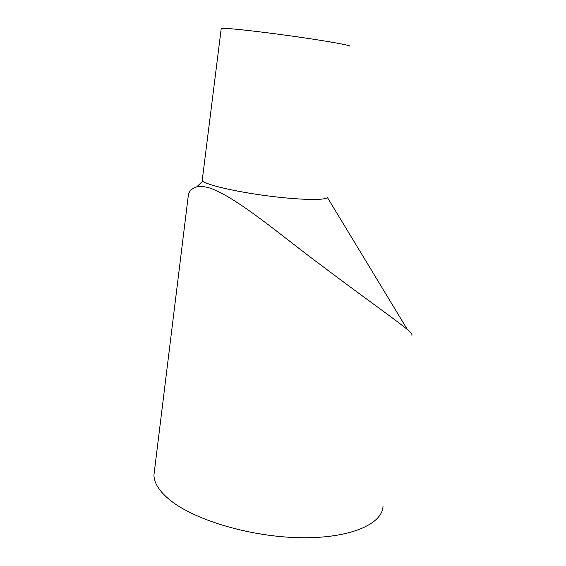 <?xml version="1.0" encoding="UTF-8"?>
<svg xmlns="http://www.w3.org/2000/svg" width="566" height="566" viewBox="0 0 566 566"><rect width="100%" height="100%" fill="white"/><g stroke="black" fill="none" stroke-linecap="round" stroke-linejoin="round"><path stroke-width="0.85" d="M221.207 28.675L221.235 28.456C222.466 27.501 253.738 30.769 289.134 35.686C324.551 40.596 352.151 45.485 349.922 46.292M202.317 179.592L202.791 181.07C206.576 184.933 235.201 191.641 267.11 195.808C299.018 200.017 325.606 200.576 327.389 197.47L407.506 329.709C411.022 332.702 412.48 334.556 411.885 335.284M383.019 506.294C382.361 524.357 349.413 538.62 300.122 537.7C250.915 536.879 195.228 520.317 170.444 500.429C159.456 491.578 153.959 483.074 153.952 474.916L188.393 194.761C189.285 190.954 192.03 188.351 196.65 186.95C200.258 186.094 204.729 186.469 210.05 188.089C237.996 197.98 283.226 237.338 323.165 266.742C361.632 295.884 396.851 320.561 407.506 329.709M153.952 474.916L154.49 470.565M202.232 180.285L221.235 28.456M202.791 181.07L196.65 186.95"/></g></svg>

